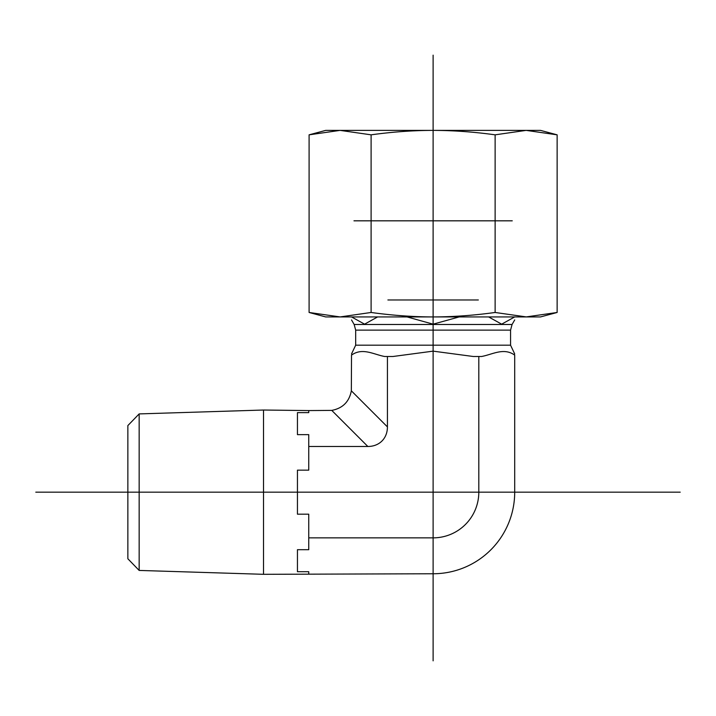 <?xml version="1.0" encoding="UTF-8"?>
<svg xmlns="http://www.w3.org/2000/svg" width="716" height="716" viewBox="0 0 716 716"><rect width="100%" height="100%" fill="white"/><g stroke="black" fill="none" stroke-linecap="round" stroke-linejoin="round"><path stroke-width="1.07" d="M127.86 558.766L127.86 425.572L127.86 558.766L139.155 570.428L139.155 413.911L263.524 410.026L263.524 574.313L433.117 573.758L433.117 537.859L308.748 537.859L308.748 549.7L297.444 549.7L297.444 571.717L308.748 571.717L308.748 573.758M263.524 410.026L308.748 410.572L308.748 412.622L297.444 412.622L297.444 434.639L308.748 434.639L308.748 470.152L297.444 470.152L297.444 514.178L308.748 514.178L308.748 537.859M308.748 410.572L331.759 410.393L367.845 446.48A29.195 22.608 45 0 0 387.428 426.897L387.428 356.496L384.662 356.496C373.591 354.465 362.493 347.287 351.52 355.118C351.52 353.606 351.52 353.606 351.52 355.118C362.493 347.287 373.591 354.465 384.662 356.496M433.117 537.859A45.69 45.69 0 0 0 478.807 492.169L514.706 492.169L514.706 355.118C514.706 353.606 514.706 353.606 514.706 355.118C503.742 347.287 492.644 354.465 481.573 356.496L473.285 356.496L433.117 351.144L392.95 356.496L387.428 356.496M488.625 316.928L501.656 324.169L514.679 316.928M514.706 316.902C514.706 320.929 514.706 320.929 514.706 316.902C514.706 320.929 514.706 320.929 514.706 316.902M407.064 316.928L433.117 324.169L459.171 316.928M351.547 316.928L364.578 324.169L377.609 316.928M351.52 316.902C351.52 320.929 351.52 320.929 351.52 316.902C351.52 320.929 351.52 320.929 351.52 316.902M478.807 492.169L478.807 356.496M308.748 446.48L367.845 446.48M387.428 426.897L351.341 390.811L351.52 355.118M351.341 390.811C349.238 401.765 342.713 408.29 331.759 410.393M514.706 492.169A81.597 81.597 0 0 1 433.117 573.758M309.097 134.832L325.708 130.384L540.517 130.384L557.138 134.832L526.135 130.384L495.123 134.832C474.001 131.905 453.326 130.428 433.117 130.384C412.899 130.428 392.234 131.905 371.103 134.832L340.1 130.384L309.097 134.832L309.097 312.471L340.1 316.928L371.103 312.471C392.234 315.398 412.899 316.884 433.117 316.928L325.708 316.928L309.097 312.471M526.135 316.928L557.138 312.471L540.517 316.928L433.117 316.928C453.326 316.884 474.001 315.398 495.123 312.471L526.385 316.928M371.103 312.471L371.103 134.832M495.123 312.471L495.123 134.832M557.138 312.471L557.138 134.832M353.973 220.823L512.253 220.823M478.342 299.968L387.893 299.968M433.117 130.384L340.1 130.384M433.117 660.841L433.117 55.159M680.2 492.169L35.8 492.169M510.562 330.13L355.673 330.13L354.151 324.482L512.074 324.482L510.562 330.13L510.562 345.193L355.673 345.193L351.52 353.946M127.86 425.572L139.155 413.911M139.155 570.428L263.524 574.313M510.562 345.193L514.706 353.946M355.673 330.13L355.673 345.193M512.074 324.482L514.706 319.918M354.151 324.482L351.52 319.918"/></g></svg>
